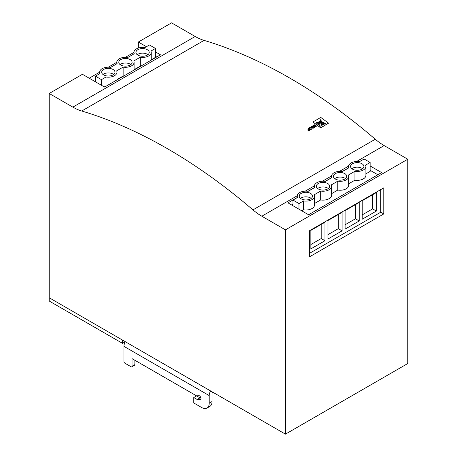 <?xml version="1.0" encoding="UTF-8"?>
<svg xmlns="http://www.w3.org/2000/svg" width="457" height="457" viewBox="0 0 457 457"><rect width="100%" height="100%" fill="white"/><g stroke="black" fill="none" stroke-linecap="round" stroke-linejoin="round"><path stroke-width="0.69" d="M122.533 343.361L122.533 340.099L49.225 297.775L49.225 301.037L122.533 343.361L125.292 341.767M125.327 341.71A6.655 3.845 -60 0 0 123.944 346.349L123.944 361.561A1.331 0.771 -120 0 0 124.887 363.189L131.096 366.777A1.331 0.771 -120 0 0 131.765 366.845A1.331 0.771 -120 0 0 132.039 366.234L134.861 364.606L134.861 360.259M212.585 392.089A2.662 1.537 120 0 0 212.031 393.945L212.031 401.549A10.648 6.147 60 0 1 209.826 406.427L207.004 408.055A10.648 6.147 -120 0 0 209.209 403.183L209.209 395.573A6.655 3.845 120 0 1 210.586 390.935M207.004 408.055A10.648 6.147 -120 0 1 201.68 407.53L193.774 402.965L193.774 397.533L197.161 399.487L200.469 399.378A1.331 0.771 -120 0 0 200.697 399.321A1.331 0.771 -120 0 0 200.863 398.138L200.423 396.927A1.331 0.771 -120 0 0 199.155 395.739L196.464 395.825L132.039 358.631L132.039 366.234M134.861 364.606A1.331 0.771 60 0 1 134.587 365.212L131.765 366.845M200.754 397.83L199.983 397.858L196.596 395.899L193.774 397.533M199.983 397.858L197.161 399.487M147.931 54.691A6.655 3.845 0 0 0 147.285 54.252A6.655 3.845 0 0 0 137.226 54.691M147.285 49.693A6.655 3.845 0 0 0 140.031 48.859A6.655 3.845 0 0 0 135.923 52.406A6.655 3.845 0 0 0 137.877 55.126A6.655 3.845 0 0 0 145.126 55.954A6.655 3.845 0 0 0 149.233 52.406A6.655 3.845 0 0 0 147.285 49.693M130.805 64.58A6.655 3.845 0 0 0 130.159 64.14A6.655 3.845 0 0 0 120.1 64.58M130.159 59.581A6.655 3.845 0 0 0 122.904 58.747A6.655 3.845 0 0 0 118.797 62.295A6.655 3.845 0 0 0 120.745 65.014A6.655 3.845 0 0 0 128 65.842A6.655 3.845 0 0 0 132.107 62.295A6.655 3.845 0 0 0 130.159 59.581M113.679 74.468A6.655 3.845 0 0 0 113.028 74.034A6.655 3.845 0 0 0 102.974 74.468M113.028 69.47A6.655 3.845 0 0 0 105.778 68.636A6.655 3.845 0 0 0 101.671 72.183A6.655 3.845 0 0 0 103.619 74.902A6.655 3.845 0 0 0 110.874 75.731A6.655 3.845 0 0 0 114.981 72.183A6.655 3.845 0 0 0 113.028 69.47M328.337 188.513A6.655 3.845 0 0 0 327.692 188.073A6.655 3.845 0 0 0 317.632 188.513M327.692 183.508A6.655 3.845 0 0 0 320.437 182.68A6.655 3.845 0 0 0 316.33 186.228A6.655 3.845 0 0 0 318.278 188.947A6.655 3.845 0 0 0 325.533 189.775A6.655 3.845 0 0 0 329.64 186.228A6.655 3.845 0 0 0 327.692 183.508M362.595 168.73A6.655 3.845 0 0 0 361.944 168.296A6.655 3.845 0 0 0 351.884 168.73M361.944 163.732A6.655 3.845 0 0 0 354.695 162.903A6.655 3.845 0 0 0 350.588 166.451A6.655 3.845 0 0 0 352.536 169.17A6.655 3.845 0 0 0 359.785 169.998A6.655 3.845 0 0 0 363.892 166.451A6.655 3.845 0 0 0 361.944 163.732M345.463 178.618A6.655 3.845 0 0 0 344.818 178.184A6.655 3.845 0 0 0 334.758 178.618M344.818 173.62A6.655 3.845 0 0 0 337.563 172.792A6.655 3.845 0 0 0 333.456 176.339A6.655 3.845 0 0 0 335.404 179.058A6.655 3.845 0 0 0 342.659 179.887A6.655 3.845 0 0 0 346.766 176.339A6.655 3.845 0 0 0 344.818 173.62M311.211 198.401A6.655 3.845 0 0 0 310.56 197.961A6.655 3.845 0 0 0 300.5 198.401M310.56 193.402A6.655 3.845 0 0 0 303.311 192.568A6.655 3.845 0 0 0 299.204 196.116A6.655 3.845 0 0 0 301.152 198.835A6.655 3.845 0 0 0 308.401 199.663A6.655 3.845 0 0 0 312.508 196.116A6.655 3.845 0 0 0 310.56 193.402M49.225 93.485L49.225 297.775L285.436 434.15L285.436 229.86L261.815 216.218A53.235 30.733 60 0 1 252.944 209.872A513.737 296.604 -120 0 0 167.331 148.628A513.737 296.604 -120 0 0 81.717 111.017A53.235 30.733 60 0 1 72.846 107.121L49.225 93.485L82.443 74.302L104.562 87.07L160.458 54.8L155.471 51.915M252.944 209.872L375.283 139.242A513.737 296.604 -120 0 0 289.669 77.998A513.737 296.604 -120 0 0 204.056 40.387L81.717 111.017M309.435 253.384L380.767 212.197L380.767 189.598M310.846 248.876L324.961 240.725L324.961 222.251L310.846 230.402L310.846 248.876M345.098 229.094L359.213 220.948L359.213 202.474L345.098 210.626L345.098 229.094M362.23 219.206L376.345 211.06L376.345 192.586L362.23 200.737L362.23 219.206M327.972 220.514L327.972 238.982L342.087 230.836L342.087 212.362L327.972 220.514M285.436 434.15L407.775 363.515L407.775 159.225L384.154 145.589L356.649 161.47M383.777 187.856L309.435 230.779L309.435 256.863L383.777 213.939L383.777 187.856M285.436 229.86L407.775 159.225M297.204 197.527L287.979 202.851L308.584 214.75L381.612 172.592L370.13 165.96M361.099 160.744L359.402 161.612M348.588 167.862L342.276 171.506M331.462 177.75L325.15 181.395M314.336 187.638L308.024 191.283M314.747 125.983L314.188 125.572L312.714 126.423L312.451 126.006L314.61 124.795L316.644 126.081L314.347 127.412L314.045 127.189L315.519 126.338L315.073 126.006L313.731 126.783L313.428 126.56L314.77 125.784L314.21 125.367L312.737 126.223L312.451 126.006M316.644 126.081L314.319 127.612L314.045 127.189M315.49 126.538L315.044 126.206L313.702 126.983L313.428 126.56M312.165 127.469L311.32 126.846L311.988 126.275L314.079 127.566L313.245 128.046L312.497 127.492L312.102 127.72L312.165 128.663L311.291 129.171L311.04 128.011L309.429 127.754L310.292 127.257L311.965 127.4L311.348 126.646M314.079 127.566L313.216 128.246L312.468 127.692L312.017 128.177M312.165 128.663L311.263 129.371L311.068 128.251L309.429 127.754M310.88 129.417L308.555 130.942L308.269 130.731L309.76 129.679L309.286 129.331L307.692 129.891L309.012 129.125L308.155 128.491L308.983 128.011L310.88 129.417L308.584 130.742L308.298 130.531M309.732 129.879L309.263 129.531L307.944 130.291L307.692 129.891M308.983 129.331L308.155 128.491M328.566 123.167L320.683 127.903L312.936 121.956L320.791 117.42L328.566 123.167L320.711 127.709L312.936 121.956M146.44 46.7L138.345 42.027L171.564 22.85L195.185 36.486A53.235 30.733 -120 0 0 204.056 40.387M138.345 48.054L138.345 42.027M375.283 139.242A53.235 30.733 -120 0 0 384.154 145.589M380.767 212.197L383.777 213.939M310.846 244.529L321.197 238.548L321.197 224.421M321.197 238.548L324.961 240.725M345.098 224.753L355.449 218.772L355.449 204.645M355.449 218.772L359.213 220.948M362.23 214.864L372.581 208.883L372.581 194.756M372.581 208.883L376.345 211.06M327.972 234.641L338.323 228.66L338.323 214.533M338.323 228.66L342.087 230.836M292.966 204.319L291.743 205.027M377.848 174.763L370.13 170.307M365.891 173.843L370.13 171.398L370.13 162.486L364.109 159.007L359.55 161.641A8.649 4.993 0 0 0 348.588 166.451A8.649 4.993 0 0 0 348.902 167.788L342.424 171.529A8.649 4.993 0 0 0 331.462 176.339A8.649 4.993 0 0 0 331.776 177.676L325.298 181.418A8.649 4.993 0 0 0 314.336 186.228A8.649 4.993 0 0 0 314.65 187.564L308.167 191.306A8.649 4.993 0 0 0 297.204 196.116A8.649 4.993 0 0 0 297.518 197.453L292.966 200.08L298.987 203.559L303.545 200.931A8.649 4.993 0 0 0 314.507 196.116A8.649 4.993 0 0 0 314.193 194.779L320.671 191.043A8.649 4.993 0 0 0 331.633 186.228A8.649 4.993 0 0 0 331.319 184.891L337.797 181.149A8.649 4.993 0 0 0 348.76 176.339A8.649 4.993 0 0 0 348.445 175.002L354.929 171.261A8.649 4.993 0 0 0 365.891 166.451A8.649 4.993 0 0 0 365.577 165.114L370.13 162.486M348.76 183.731L354.929 180.172A8.649 4.993 0 0 0 365.891 175.362L365.891 166.451M331.633 193.619L337.797 190.061A8.649 4.993 0 0 0 348.76 185.251L348.76 176.339M314.507 203.508L320.671 199.949A8.649 4.993 0 0 0 331.633 195.139L331.633 186.228M301.809 210.843L303.545 209.837A8.649 4.993 0 0 0 314.507 205.027L314.507 196.116M354.929 171.261L354.929 180.172M337.797 181.149L337.797 190.061M320.671 191.043L320.671 199.949M303.545 200.931L303.545 209.837M298.987 203.559L298.987 209.209M292.966 200.08L292.966 205.736M156.694 56.971L155.471 56.262M89.224 78.216L99.672 72.177A8.649 4.993 0 0 0 99.992 73.52L95.433 76.148L101.454 79.627L106.013 76.999A8.649 4.993 0 0 0 116.975 72.183A8.649 4.993 0 0 0 116.661 70.846L123.139 67.11A8.649 4.993 0 0 0 134.101 62.295A8.649 4.993 0 0 0 133.787 60.958L140.265 57.222A8.649 4.993 0 0 0 151.233 52.406A8.649 4.993 0 0 0 150.913 51.07L155.471 48.442L149.45 44.963L144.892 47.597A8.649 4.993 0 0 0 133.93 52.406A8.649 4.993 0 0 0 134.244 53.743L127.766 57.485A8.649 4.993 0 0 0 116.803 62.295A8.649 4.993 0 0 0 117.118 63.632L110.64 67.373A8.649 4.993 0 0 0 99.672 72.183L99.672 73.703M108.32 67.19L116.803 62.289L116.803 63.814M125.447 57.302L133.93 52.401L133.93 53.926M134.101 69.687L140.265 66.128A8.649 4.993 0 0 0 140.722 66.196M116.975 79.575L123.139 76.016A8.649 4.993 0 0 0 123.59 76.085M104.276 86.91L106.013 85.905A8.649 4.993 0 0 0 106.464 85.973M151.233 59.798L155.471 57.354L155.471 48.442M95.433 76.148L95.433 81.803M101.454 79.627L101.454 85.276M106.013 76.999L106.013 85.905M123.139 67.11L123.139 76.016M140.265 57.222L140.265 66.128M319.614 125.401L320.86 118.957L321.854 125.584L320.728 126.235L319.614 125.401M320.386 121.134L318.832 124.818L317.712 123.99L320.386 121.134M321.819 121.671L325.447 123.504L324.459 124.076L321.722 121.671L325.424 123.704M321.277 121.179L323.773 124.475L322.648 125.127L321.145 121.168L323.745 124.675M319.803 121.568L317.027 123.487L316.05 122.767L319.751 121.711M316.021 122.967L319.694 121.511M317.689 124.19L320.38 121.105M319.654 125.429L320.426 122.562M320.831 119.163L321.831 125.778M123.944 346.349L209.209 395.573M209.209 403.183L212.031 401.549M200.863 399.155L200.469 399.378M348.611 166.108L339.522 171.358M331.479 175.996L322.391 181.246M314.353 185.885L305.265 191.135M297.227 195.773L261.815 216.218M72.846 107.121L195.185 36.486M348.588 166.451L348.588 167.97M297.204 196.116L297.204 197.635M314.336 186.228L314.336 187.747M331.462 176.339L331.462 177.859M116.975 72.183L116.975 79.901M134.101 62.295L134.101 70.012M151.233 52.406L151.233 60.124"/></g></svg>
